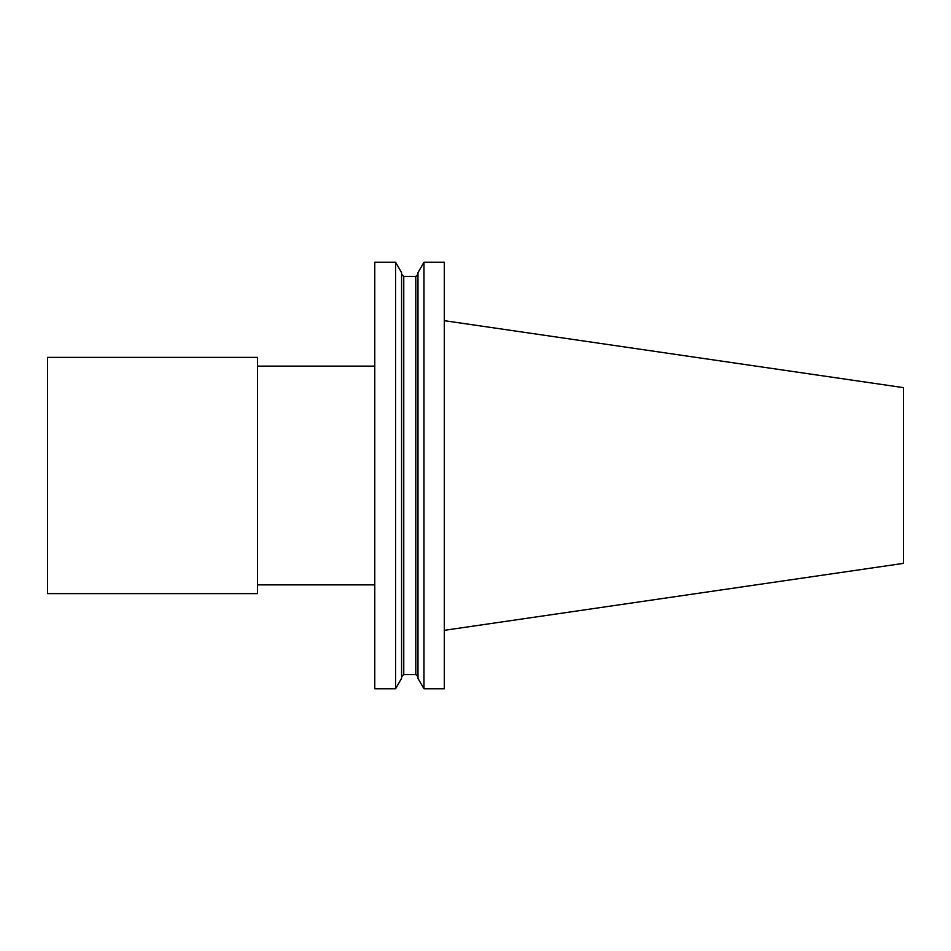 <?xml version="1.0" encoding="UTF-8"?>
<svg xmlns="http://www.w3.org/2000/svg" width="951" height="951" viewBox="0 0 951 951"><rect width="100%" height="100%" fill="white"/><g stroke="black" fill="none" stroke-linecap="round" stroke-linejoin="round"><path stroke-width="0.71" stroke-dasharray="4.75 3.57" d="M444.331 688.762L444.331 262.238M444.331 320.677L444.331 630.323L444.331 320.677M47.55 357.386L47.55 593.614M374.777 688.762L374.777 262.238M374.777 366.135L374.777 584.865L374.777 366.135M395.568 262.238L395.568 688.762M401.572 272.64L401.572 678.36M401.572 531.716L401.572 274.268L401.572 531.716M417.976 272.64L417.976 678.36M423.98 262.238L423.98 688.762M257.531 593.614L257.531 357.386M257.531 584.865L257.531 366.135L257.531 584.865M903.45 563.372L903.45 387.628M403.759 276.456L403.759 674.544M415.789 276.456L415.789 674.544"/><path stroke-width="1.43" d="M423.98 262.238L444.331 262.238L444.331 688.762L423.98 688.762L423.98 262.238L417.976 272.64L417.976 678.36L423.98 688.762M47.55 593.614L47.55 357.386L257.531 357.386L257.531 593.614L47.55 593.614M374.777 262.238L374.777 688.762L395.568 688.762L395.568 262.238L374.777 262.238M395.568 688.762L401.572 678.36L401.572 272.64L395.568 262.238M374.777 366.135L257.531 366.135M444.331 320.677L903.45 387.628L903.45 563.372L444.331 630.323M403.759 276.456L415.789 276.456L415.789 674.544L403.759 674.544L403.759 276.456L401.572 274.268M403.759 674.544L401.572 676.732M415.789 674.544L417.976 676.732M415.789 276.456L417.976 274.268M374.777 584.865L257.531 584.865"/></g></svg>
